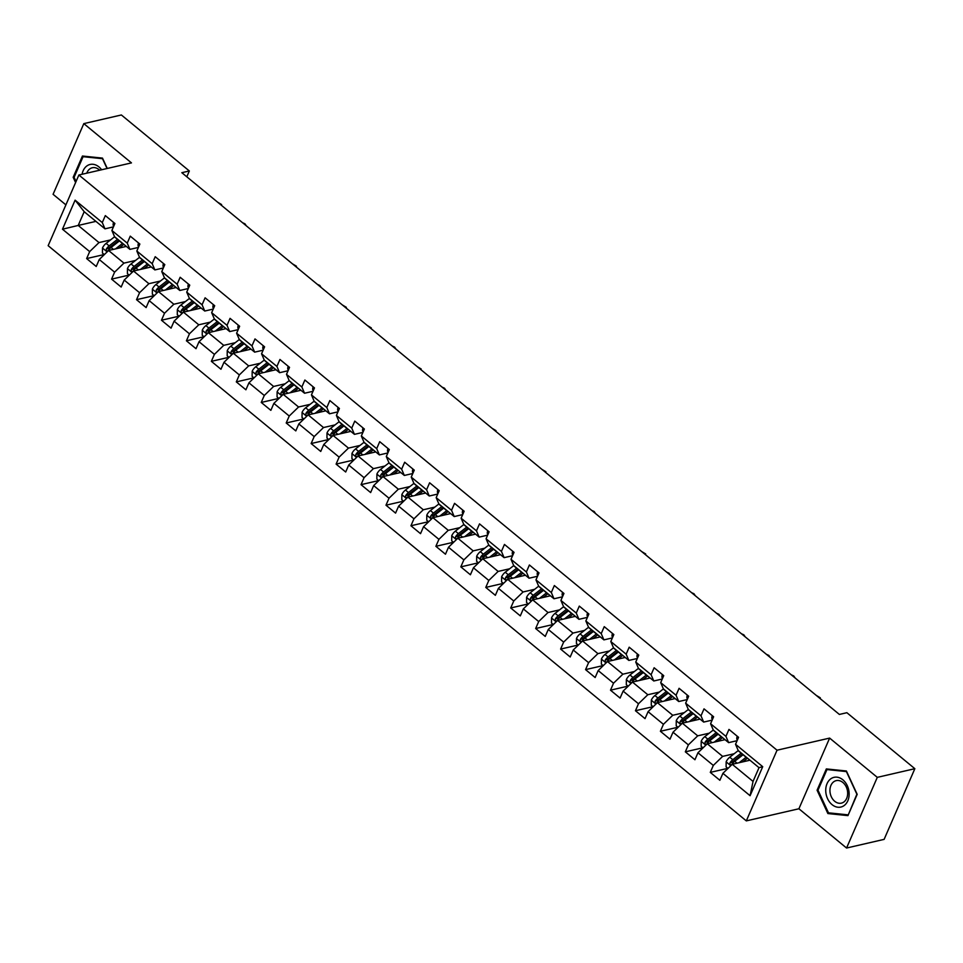 <?xml version="1.0" encoding="UTF-8"?>
<svg xmlns="http://www.w3.org/2000/svg" width="963" height="963" viewBox="0 0 963 963"><rect width="100%" height="100%" fill="white"/><g stroke="black" fill="none" stroke-linecap="round" stroke-linejoin="round"><path stroke-width="1.44" d="M846.561 848.03L877.293 777.358L829.637 738.091L798.905 808.764L846.561 848.03L884.118 839.375L914.85 768.691L846.886 712.704L839.375 714.438L181.826 172.69L189.338 170.969L121.374 114.97L83.817 123.625L53.085 194.309L65.893 204.866M798.905 808.764L746.313 820.885L48.15 245.685L78.882 175.001L777.045 750.213L746.313 820.885M749.96 760.216L732.241 764.297L753.03 781.426L759.013 767.667L738.224 750.538L735.539 744.291L738.561 737.309L728.967 729.412L725.933 736.382L710.586 723.731L713.619 716.761L704.025 708.852L700.992 715.834L685.644 703.183L688.677 696.213L679.084 688.304L676.05 695.274L660.69 682.635L663.724 675.653L654.13 667.756L651.096 674.726L635.749 662.075L638.782 655.105L629.188 647.196L626.155 654.178L610.807 641.527L613.84 634.557L604.246 626.648L601.213 633.618L585.853 620.966L588.887 613.997L579.293 606.1L576.259 613.07L560.911 600.418L563.945 593.449L554.351 585.54L551.317 592.51L535.97 579.87L539.003 572.901L529.397 564.992L526.376 571.962L511.016 559.31L514.049 552.341L504.456 544.432L501.422 551.414L486.074 538.762L489.108 531.793L479.514 523.884L476.48 530.854L461.133 518.214L464.154 511.233L454.56 503.336L451.539 510.306L436.179 497.654L439.212 490.685L429.618 482.776L426.585 489.758L411.237 477.106L414.271 470.137L404.677 462.228L401.643 469.198L386.295 456.558L389.317 449.577L379.723 441.68L376.689 448.65L361.342 435.998L364.375 429.029L354.781 421.12L351.748 428.09L336.4 415.45L339.433 408.481L329.84 400.572L326.806 407.542L311.446 394.89L314.48 387.92L304.886 380.024L301.852 386.994L286.505 374.342L289.538 367.372L279.944 359.464L276.911 366.434L261.563 353.794L264.596 346.824L255.002 338.916L251.969 345.886L236.609 333.234L239.643 326.264L230.049 318.356L227.015 325.338L211.667 312.686L214.701 305.716L205.107 297.808L202.074 304.777L186.726 292.138L189.759 285.156L180.153 277.26L177.132 284.229L161.772 271.578L164.805 264.608L155.212 256.7L152.178 263.681L136.83 251.03L139.864 244.06L130.27 236.152L127.236 243.121L111.889 230.482L114.91 223.5L105.316 215.604L102.295 222.573L75.102 200.172L62.475 229.206L78.208 225.45L98.996 242.58L110.552 239.919M735.539 744.291L762.72 766.68L750.093 795.715L722.912 773.325L719.879 780.295L710.285 772.386L727.859 768.342M62.475 229.206L89.667 251.608L86.634 258.578L96.228 266.486L99.261 259.516L114.609 272.156L111.576 279.126L121.169 287.034L124.203 280.064L139.563 292.716L136.529 299.686L146.123 307.582L149.157 300.612L164.504 313.264L161.471 320.234L171.065 328.142L174.098 321.173L189.446 333.812L186.413 340.794L196.007 348.69L199.04 341.721L214.4 354.372L211.366 361.342L220.96 369.25L223.994 362.269L239.342 374.92L236.308 381.89L245.902 389.798L248.936 382.829L264.283 395.468L261.25 402.45L270.856 410.346L273.877 403.377L289.237 416.028L286.204 422.998L295.797 430.906L298.831 423.925L314.179 436.576L311.145 443.546L320.739 451.454L323.773 444.485L339.12 457.136L336.099 464.106L345.693 472.002L348.714 465.033L364.074 477.684L361.041 484.654L370.635 492.562L373.668 485.593L389.016 498.232L385.982 505.202L395.576 513.11L398.61 506.141L413.958 518.792L410.936 525.762L420.53 533.658L423.551 526.689L438.911 539.34L435.878 546.31L445.472 554.219L448.505 547.249L463.853 559.888L460.82 566.87L470.413 574.767L473.447 567.797L488.795 580.448L485.773 587.418L495.367 595.327L498.401 588.345L513.748 600.996L510.715 607.966L520.309 615.875L523.342 608.905L538.69 621.544L535.657 628.526L545.251 636.423L548.284 629.453L563.644 642.104L560.61 649.074L570.204 656.983L573.238 650.001L588.586 662.652L585.552 669.622L595.146 677.531L598.179 670.561L613.527 683.212L610.494 690.182L620.088 698.079L623.121 691.109L638.481 703.76L635.448 710.73L645.041 718.639L648.075 711.669L663.423 724.308L660.389 731.278L669.983 739.187L673.017 732.217L688.364 744.868L685.331 751.838L694.937 759.747L697.958 752.765L713.318 765.416L710.285 772.386M703.026 747.878L701.148 746.337L701.22 741.197A6.211 2.913 -50.5 0 1 704.808 736.647L713.174 730.11A17.948 8.426 -50.5 0 1 713.306 730.014L728.63 742.642L737.104 740.679M734.203 753.728L722.647 756.388L707.299 743.749L725.019 739.656M728.63 742.642L725.933 736.382M713.27 729.99L710.586 723.731M713.318 765.416L722.647 756.388M697.958 752.765L707.299 743.749M685.644 703.183L688.328 709.442L703.676 722.081L712.151 720.131M709.262 733.18L697.706 735.84L682.346 723.189L700.065 719.108M703.676 722.081L700.992 715.834M688.364 744.868L697.706 735.84M673.017 732.217L682.346 723.189M653.131 706.77L651.265 705.229L651.325 700.089A6.211 2.913 -50.5 0 1 654.924 695.539L663.278 689.014A17.948 8.426 -50.5 0 1 663.411 688.906L678.734 701.533L687.209 699.583M684.308 712.62L672.752 715.28L657.404 702.641L675.123 698.56M678.734 701.533L676.05 695.274M663.387 688.882L660.69 682.635M663.423 724.308L672.752 715.28M648.075 711.669L657.404 702.641M635.749 662.075L638.433 668.334L653.793 680.985L662.267 679.023M659.366 692.072L647.81 694.732L632.462 682.081L650.169 678M653.793 680.985L651.096 674.726M638.481 703.76L647.81 694.732M623.121 691.109L632.462 682.081M603.235 665.662L601.369 664.133L601.43 658.993A6.211 2.913 -50.5 0 1 605.029 654.443L613.395 647.906A17.948 8.426 -50.5 0 1 613.515 647.81L628.839 660.425L637.313 658.475M634.424 671.524L622.868 674.184L607.509 661.533L625.228 657.452M628.839 660.425L626.155 654.178M613.491 647.786L610.807 641.527M613.527 683.212L622.868 674.184M598.179 670.561L607.509 661.533M585.853 620.966L588.549 627.226L603.897 639.877L612.372 637.927M609.471 650.964L597.915 653.624L582.567 640.985L600.286 636.904M603.897 639.877L601.213 633.618M588.586 662.652L597.915 653.624M573.238 650.001L582.567 640.985M560.911 600.418L563.596 606.678L578.956 619.317L587.418 617.367M584.529 630.416L572.973 633.076L557.625 620.425L575.332 616.344M578.956 619.317L576.259 613.07M563.644 642.104L572.973 633.076M548.284 629.453L557.625 620.425M535.97 579.87L538.654 586.118L554.002 598.769L562.476 596.819M559.575 609.856L548.019 612.528L532.671 599.877L550.391 595.796M554.002 598.769L551.317 592.51M538.69 621.544L548.019 612.528M523.342 608.905L532.671 599.877M511.016 559.31L513.712 565.57L529.06 578.221L537.535 576.271M534.634 589.308L523.078 591.968L507.73 579.329L525.449 575.236M529.06 578.221L526.376 571.962M513.748 600.996L523.078 591.968M498.401 588.345L507.73 579.329M486.074 538.762L488.759 545.022L504.118 557.661L512.581 555.711M509.692 568.76L498.136 571.42L482.776 558.769L500.495 554.688M504.118 557.661L501.422 551.414M488.795 580.448L498.136 571.42M473.447 567.797L482.776 558.769M461.133 518.214L463.817 524.462L479.165 537.113L487.639 535.163M484.738 548.2L473.182 550.872L457.834 538.221L475.553 534.14M479.165 537.113L476.48 530.854M463.853 559.888L473.182 550.872M448.505 547.249L457.834 538.221M436.179 497.654L438.875 503.914L454.223 516.565L462.697 514.603M459.796 527.652L448.24 530.312L432.893 517.661L450.612 513.58M454.223 516.565L451.539 510.306M438.911 539.34L448.24 530.312M423.551 526.689L432.893 517.661M411.237 477.106L413.921 483.366L429.269 496.005L437.744 494.055M434.855 507.104L423.299 509.764L407.939 497.113L425.658 493.032M429.269 496.005L426.585 489.758M413.958 518.792L423.299 509.764M398.61 506.141L407.939 497.113M386.295 456.558L388.98 462.806L404.328 475.457L412.802 473.507M409.901 486.544L398.345 489.204L382.997 476.565L400.716 472.484M404.328 475.457L401.643 469.198M389.016 498.232L398.345 489.204M373.668 485.593L382.997 476.565M361.342 435.998L364.026 442.258L379.386 454.909L387.86 452.947M384.959 465.996L373.403 468.656L358.055 456.005L375.775 451.924M379.386 454.909L376.689 448.65M364.074 477.684L373.403 468.656M348.714 465.033L358.055 456.005M336.4 415.45L339.084 421.698L354.432 434.349L362.907 432.399M360.018 445.436L348.462 448.108L333.102 435.457L350.821 431.376M354.432 434.349L351.748 428.09M339.12 457.136L348.462 448.108M323.773 444.485L333.102 435.457M311.446 394.89L314.143 401.15L329.49 413.801L337.965 411.851M335.064 424.888L323.508 427.548L308.16 414.909L325.879 410.816M329.49 413.801L326.806 407.542M314.179 436.576L323.508 427.548M298.831 423.925L308.16 414.909M278.945 398.489L277.067 396.949L277.127 391.809A6.211 2.913 -50.5 0 1 280.727 387.258L289.093 380.722A17.948 8.426 -50.5 0 1 289.225 380.626L304.549 393.241L313.023 391.291M310.122 404.34L298.566 407L283.218 394.349L300.925 390.268M304.549 393.241L301.852 386.994M289.189 380.602L286.505 374.342M289.237 416.028L298.566 407M273.877 403.377L283.218 394.349M261.563 353.794L264.247 360.042L279.595 372.693L288.069 370.743M285.18 383.78L273.624 386.452L258.265 373.8L275.984 369.72M279.595 372.693L276.911 366.434M264.283 395.468L273.624 386.452M248.936 382.829L258.265 373.8M229.05 357.381L227.184 355.841L227.244 350.701A6.211 2.913 -50.5 0 1 230.831 346.15L239.197 339.614A17.948 8.426 -50.5 0 1 239.33 339.518L254.653 352.145L263.128 350.195M260.227 363.232L248.671 365.892L233.323 353.252L251.042 349.16M254.653 352.145L251.969 345.886M239.306 339.494L236.609 333.234M239.342 374.92L248.671 365.892M223.994 362.269L233.323 353.252M211.667 312.686L214.352 318.946L229.712 331.585L238.186 329.635M235.285 342.684L223.729 345.344L208.381 332.692L226.088 328.612M229.712 331.585L227.015 325.338M214.4 354.372L223.729 345.344M199.04 341.721L208.381 332.692M179.154 316.273L177.288 314.732L177.348 309.605A6.211 2.913 -50.5 0 1 180.948 305.042L189.314 298.518A17.948 8.426 -50.5 0 1 189.434 298.41L204.758 311.037L213.232 309.087M210.331 322.124L198.775 324.796L183.427 312.144L201.147 308.064M204.758 311.037L202.074 304.777M189.41 298.386L186.726 292.138M189.446 333.812L198.775 324.796M174.098 321.173L183.427 312.144M161.772 271.578L164.468 277.838L179.816 290.489L188.291 288.527M185.39 301.575L173.834 304.236L158.486 291.584L176.205 287.504M179.816 290.489L177.132 284.229M164.504 313.264L173.834 304.236M149.157 300.612L158.486 291.584M136.83 251.03L139.515 257.29L154.874 269.929L163.337 267.979M160.448 281.027L148.892 283.688L133.532 271.036L151.251 266.956M154.874 269.929L152.178 263.681M139.563 292.716L148.892 283.688M124.203 280.064L133.532 271.036M111.889 230.482L114.573 236.729L129.921 249.381L138.395 247.431M135.494 260.467L123.938 263.128L108.59 250.488L126.309 246.408M129.921 249.381L127.236 243.121M114.609 272.156L123.938 263.128M99.261 259.516L108.59 250.488M75.102 200.172L84.19 211.704L104.979 228.833L113.453 226.871M95.927 221.37L78.208 225.45L84.19 211.704M104.979 228.833L102.295 222.573M89.667 251.608L98.996 242.58M877.293 777.358L914.85 768.691M829.637 738.091L777.045 750.213M78.882 175.001L131.462 162.891L83.817 123.625M186.798 176.795L189.338 170.969M750.093 795.715L753.03 781.426M759.013 767.667L762.72 766.68M722.912 773.325L732.241 764.297M86.634 258.578L104.209 254.533M111.576 279.126L129.15 275.081M136.529 299.686L154.104 295.629M161.471 320.234L179.046 316.189M186.413 340.794L203.987 336.737M211.366 361.342L228.941 357.285M236.308 381.89L253.883 377.845M261.25 402.45L278.825 398.393M286.204 422.998L303.778 418.953M311.145 443.546L328.72 439.501M336.099 464.106L353.662 460.049M361.041 484.654L378.615 480.609M385.982 505.202L403.557 501.157M410.936 525.762L428.499 521.705M435.878 546.31L453.453 542.265M460.82 566.87L478.394 562.813M485.773 587.418L503.348 583.361M510.715 607.966L528.29 603.921M535.657 628.526L553.231 624.469M560.61 649.074L578.185 645.029M585.552 669.622L603.127 665.577M610.494 690.182L628.069 686.125M635.448 710.73L653.022 706.686M660.389 731.278L677.964 727.234M685.331 751.838L702.906 747.782M107.278 168.465L102.487 158.101L82.433 156.03L73.176 177.312L75.596 182.549M857.19 794.343L846.393 770.99L826.338 768.919L817.081 790.202L827.879 813.554L847.946 815.625L857.19 794.343M74.199 177.084L73.176 177.312M830.25 813.013L827.879 813.554M818.105 789.961L817.081 790.202M113.61 222.429A6.211 2.913 129.5 0 0 113.634 226.064L113.634 226.064M217.602 202.17L221.598 204.553L221.394 205.3M119.051 248.081L122.638 245.276A14.902 6.994 -50.5 0 1 123.854 244.385M115.488 248.899L122.47 243.446A17.948 8.426 -50.5 0 1 122.602 243.338M104.317 254.617L102.451 253.076L102.511 247.936A6.211 2.913 -50.5 0 1 106.111 243.386L114.477 236.85A17.948 8.426 -50.5 0 1 114.597 236.754M125.31 245.577L125.238 245.938A8.559 4.021 129.5 0 0 125.106 246.684M117.642 239.257A17.948 8.426 129.5 0 0 117.51 239.354L109.144 245.89A6.211 2.913 129.5 0 0 106.363 248.972C106.111 251.03 106.749 251.548 108.277 250.549A6.211 2.913 -50.5 0 1 111.07 247.479L119.424 240.943A17.948 8.426 -50.5 0 1 119.556 240.834M106.363 248.972L108.518 248.466A3.166 1.481 -50.5 0 1 109.313 247.72L117.679 241.183A14.902 6.994 -50.5 0 1 118.894 240.293M107.483 251.162L108.277 250.549M101.609 169.765A15.252 11.496 -103 0 0 87.236 165.696A15.252 11.496 -103 0 0 82.096 174.267M99.671 170.21A11.544 8.703 -103 0 0 92.316 167.755A11.544 8.703 -103 0 0 90.137 168.681A11.544 8.703 -103 0 0 86.766 173.184M76.053 181.526L74.103 177.312L83.071 156.692L102.499 158.69L107.049 168.513M84.84 156.283L83.071 156.692M842.842 779.789A15.252 11.496 -103 0 0 827.048 783.641A15.252 11.496 -103 0 0 832.044 804.623A15.252 11.496 -103 0 0 847.837 800.759A15.252 11.496 -103 0 0 842.842 779.789M842.89 782.486A11.544 8.703 -103 0 0 836.209 780.632A11.544 8.703 -103 0 0 829.974 789.443A11.544 8.703 -103 0 0 834.716 801.288A11.544 8.703 -103 0 0 841.397 803.13A11.544 8.703 -103 0 0 847.633 794.331A11.544 8.703 -103 0 0 842.89 782.486M847.909 814.83L828.469 812.82L817.996 790.19L826.964 769.569L846.405 771.58L856.877 794.21L848.331 814.734M828.746 769.16L826.964 769.569M138.552 242.977A6.211 2.913 129.5 0 0 138.588 246.624L138.696 246.733M242.544 222.718L244.939 223.789L246.347 225.848M163.505 263.525A6.211 2.913 129.5 0 0 163.529 267.172L163.529 267.172M267.485 243.266L269.893 244.349L271.289 246.396M143.993 268.629L147.58 265.824A14.902 6.994 -50.5 0 1 148.796 264.933M140.429 269.447L147.411 263.994A17.948 8.426 -50.5 0 1 147.544 263.898M129.259 275.177L127.393 273.636L127.453 268.496A6.211 2.913 -50.5 0 1 131.052 263.946L139.418 257.41A17.948 8.426 -50.5 0 1 139.551 257.314M150.264 266.137L150.18 266.486A8.559 4.021 129.5 0 0 150.047 267.233M142.584 259.817A17.948 8.426 129.5 0 0 142.452 259.914L134.086 266.45A6.211 2.913 129.5 0 0 131.305 269.52C131.052 271.578 131.69 272.108 133.219 271.109A6.211 2.913 -50.5 0 1 136.012 268.027L144.378 261.491A17.948 8.426 -50.5 0 1 144.498 261.394M131.305 269.52L133.46 269.026A3.166 1.481 -50.5 0 1 134.254 268.28L142.62 261.743A14.902 6.994 -50.5 0 1 143.848 260.853M132.437 271.722L133.219 271.109M168.934 289.177L172.533 286.372A14.902 6.994 -50.5 0 1 173.749 285.481M165.383 289.995L172.365 284.542A17.948 8.426 -50.5 0 1 172.485 284.446M154.212 295.725L152.335 294.184L152.407 289.044A6.211 2.913 -50.5 0 1 155.994 284.494L164.36 277.958A17.948 8.426 -50.5 0 1 164.492 277.862M175.206 286.685L175.122 287.046A8.559 4.021 129.5 0 0 175.001 287.781M167.526 280.365A17.948 8.426 129.5 0 0 167.406 280.462L159.039 286.998A6.211 2.913 129.5 0 0 156.247 290.08C156.006 292.126 156.644 292.656 158.173 291.657A6.211 2.913 -50.5 0 1 160.953 288.575L169.319 282.051A17.948 8.426 -50.5 0 1 169.452 281.942M156.247 290.08L158.413 289.574A3.166 1.481 -50.5 0 1 159.208 288.828L167.574 282.291A14.902 6.994 -50.5 0 1 168.79 281.401M157.378 292.271L158.173 291.657M188.447 284.085A6.211 2.913 129.5 0 0 188.471 287.72L188.471 287.72M292.439 263.826L296.435 266.209L296.231 266.956M213.389 304.633A6.211 2.913 129.5 0 0 213.425 308.28L213.425 308.28M317.381 284.374L319.776 285.445L321.185 287.504M238.343 325.193A6.211 2.913 129.5 0 0 238.367 328.828L238.367 328.828M342.322 304.922L346.319 307.317L346.126 308.064M193.888 309.737L197.475 306.932A14.902 6.994 -50.5 0 1 198.691 306.041M190.325 310.555L197.307 305.102A17.948 8.426 -50.5 0 1 197.439 305.006M200.148 307.245L200.075 307.594A8.559 4.021 129.5 0 0 199.943 308.341M192.48 300.913A17.948 8.426 129.5 0 0 192.347 301.022L183.981 307.546A6.211 2.913 129.5 0 0 181.2 310.628C180.948 312.686 181.586 313.204 183.114 312.205A6.211 2.913 -50.5 0 1 185.907 309.135L194.273 302.599A17.948 8.426 -50.5 0 1 194.394 302.502M181.2 310.628L183.355 310.134A3.166 1.481 -50.5 0 1 184.15 309.376L192.516 302.851A14.902 6.994 -50.5 0 1 193.732 301.949M182.32 312.819L183.114 312.205M218.83 330.285L222.417 327.48A14.902 6.994 -50.5 0 1 223.645 326.589M215.267 331.103L222.248 325.65A17.948 8.426 -50.5 0 1 222.381 325.554M204.096 336.833L202.23 335.293L202.29 330.153A6.211 2.913 -50.5 0 1 205.889 325.602L214.255 319.066A17.948 8.426 -50.5 0 1 214.388 318.97M225.101 327.793L225.017 328.142A8.559 4.021 129.5 0 0 224.885 328.889M217.421 321.473A17.948 8.426 129.5 0 0 217.289 321.57L208.935 328.106A6.211 2.913 129.5 0 0 206.142 331.176C205.889 333.234 206.539 333.764 208.056 332.765A6.211 2.913 -50.5 0 1 210.849 329.683L219.215 323.147A17.948 8.426 -50.5 0 1 219.347 323.05M206.142 331.176L208.309 330.682A3.166 1.481 -50.5 0 1 209.103 329.936L217.457 323.399A14.902 6.994 -50.5 0 1 218.685 322.509M207.274 333.379L208.056 332.765M243.783 350.833L247.371 348.04A14.902 6.994 -50.5 0 1 248.586 347.137M240.22 351.664L247.202 346.211A17.948 8.426 -50.5 0 1 247.322 346.102M250.043 348.341L249.959 348.702A8.559 4.021 129.5 0 0 249.838 349.437M242.375 342.021A17.948 8.426 129.5 0 0 242.243 342.118L233.877 348.654A6.211 2.913 129.5 0 0 231.084 351.736C230.843 353.782 231.481 354.312 233.01 353.313A6.211 2.913 -50.5 0 1 235.791 350.243L244.157 343.707A17.948 8.426 -50.5 0 1 244.289 343.598M231.084 351.736L233.251 351.23A3.166 1.481 -50.5 0 1 234.045 350.484L242.411 343.947A14.902 6.994 -50.5 0 1 243.627 343.057M232.215 353.927L233.01 353.313M268.725 371.393L272.312 368.588A14.902 6.994 -50.5 0 1 273.528 367.697M265.162 372.212L272.144 366.759A17.948 8.426 -50.5 0 1 272.276 366.662M253.991 377.929L252.125 376.389L252.186 371.261A6.211 2.913 -50.5 0 1 255.785 366.71L264.151 360.174A17.948 8.426 -50.5 0 1 264.271 360.066M274.985 368.901L274.912 369.25A8.559 4.021 129.5 0 0 274.78 369.997M267.317 362.57A17.948 8.426 129.5 0 0 267.184 362.678L258.818 369.214A6.211 2.913 129.5 0 0 256.038 372.284C255.785 374.342 256.423 374.872 257.952 373.861A6.211 2.913 -50.5 0 1 260.744 370.791L269.11 364.255A17.948 8.426 -50.5 0 1 269.231 364.158M256.038 372.284L258.192 371.79A3.166 1.481 -50.5 0 1 258.987 371.044L267.353 364.508A14.902 6.994 -50.5 0 1 268.569 363.605M257.157 374.475L257.952 373.861M293.667 391.941L297.254 389.136A14.902 6.994 -50.5 0 1 298.482 388.245M290.104 392.76L297.086 387.307A17.948 8.426 -50.5 0 1 297.218 387.21M299.938 389.449L299.854 389.798A8.559 4.021 129.5 0 0 299.722 390.545M292.258 383.13A17.948 8.426 129.5 0 0 292.138 383.226L283.772 389.762A6.211 2.913 129.5 0 0 280.979 392.832C280.727 394.89 281.377 395.42 282.893 394.421A6.211 2.913 -50.5 0 1 285.686 391.339L294.052 384.803A17.948 8.426 -50.5 0 1 294.184 384.706M280.979 392.832L283.146 392.338A3.166 1.481 -50.5 0 1 283.941 391.592L292.307 385.056A14.902 6.994 -50.5 0 1 293.522 384.165M282.111 395.035L282.893 394.421M318.621 412.489L322.208 409.696A14.902 6.994 -50.5 0 1 323.424 408.806M315.057 413.32L322.039 407.867A17.948 8.426 -50.5 0 1 322.16 407.758M303.887 419.037L302.021 417.497L302.081 412.357A6.211 2.913 -50.5 0 1 305.68 407.806L314.034 401.27A17.948 8.426 -50.5 0 1 314.167 401.174M324.88 409.997L324.796 410.358A8.559 4.021 129.5 0 0 324.675 411.105M317.212 403.678A17.948 8.426 129.5 0 0 317.08 403.774L308.714 410.31A6.211 2.913 129.5 0 0 305.921 413.392C305.68 415.438 306.318 415.968 307.847 414.969A6.211 2.913 -50.5 0 1 310.628 411.899L318.994 405.363A17.948 8.426 -50.5 0 1 319.126 405.254M305.921 413.392L308.088 412.886A3.166 1.481 -50.5 0 1 308.882 412.14L317.248 405.604A14.902 6.994 -50.5 0 1 318.464 404.713M307.053 415.583L307.847 414.969M343.562 433.049L347.149 430.244A14.902 6.994 -50.5 0 1 348.365 429.354M339.999 433.868L346.981 428.415A17.948 8.426 -50.5 0 1 347.113 428.318M328.828 439.585L326.963 438.057L327.023 432.917A6.211 2.913 -50.5 0 1 330.622 428.366L338.988 421.83A17.948 8.426 -50.5 0 1 339.12 421.722M349.822 430.557L349.75 430.906A8.559 4.021 129.5 0 0 349.617 431.653M342.154 424.226A17.948 8.426 129.5 0 0 342.021 424.334L333.655 430.87A6.211 2.913 129.5 0 0 330.875 433.94C330.622 435.998 331.26 436.528 332.789 435.517A6.211 2.913 -50.5 0 1 335.581 432.447L343.947 425.911A17.948 8.426 -50.5 0 1 344.068 425.815M330.875 433.94L333.029 433.446A3.166 1.481 -50.5 0 1 333.824 432.7L342.19 426.164A14.902 6.994 -50.5 0 1 343.406 425.273M332.006 436.143L332.789 435.517M368.504 453.597L372.091 450.792A14.902 6.994 -50.5 0 1 373.319 449.902M364.953 454.416L371.923 448.963A17.948 8.426 -50.5 0 1 372.055 448.866M353.782 460.145L351.904 458.605L351.976 453.465A6.211 2.913 -50.5 0 1 355.564 448.914L363.93 442.378A17.948 8.426 -50.5 0 1 364.062 442.282M374.776 451.105L374.691 451.466A8.559 4.021 129.5 0 0 374.559 452.201M367.096 444.786A17.948 8.426 129.5 0 0 366.975 444.882L358.609 451.418A6.211 2.913 129.5 0 0 355.816 454.5C355.576 456.546 356.214 457.076 357.73 456.077A6.211 2.913 -50.5 0 1 360.523 452.995L368.889 446.459A17.948 8.426 -50.5 0 1 369.022 446.363M355.816 454.5L357.983 453.994A3.166 1.481 -50.5 0 1 358.778 453.248L367.144 446.712A14.902 6.994 -50.5 0 1 368.36 445.821M356.948 456.691L357.73 456.077M393.458 474.157L397.045 471.352A14.902 6.994 -50.5 0 1 398.261 470.462M389.895 474.976L396.876 469.523A17.948 8.426 -50.5 0 1 396.997 469.414M378.724 480.693L376.858 479.153L376.918 474.013A6.211 2.913 -50.5 0 1 380.517 469.463L388.883 462.938A17.948 8.426 -50.5 0 1 389.004 462.83M399.717 471.653L399.633 472.014A8.559 4.021 129.5 0 0 399.513 472.761M392.049 465.334A17.948 8.426 129.5 0 0 391.917 465.43L383.551 471.966A6.211 2.913 129.5 0 0 380.758 475.048C380.517 477.106 381.155 477.624 382.684 476.625A6.211 2.913 -50.5 0 1 385.465 473.555L393.831 467.019A17.948 8.426 -50.5 0 1 393.963 466.911M380.758 475.048L382.925 474.542A3.166 1.481 -50.5 0 1 383.719 473.796L392.085 467.26A14.902 6.994 -50.5 0 1 393.301 466.369M381.89 477.239L382.684 476.625M418.399 494.705L421.987 491.9A14.902 6.994 -50.5 0 1 423.202 491.01M414.836 495.524L421.818 490.071A17.948 8.426 -50.5 0 1 421.95 489.974M403.666 501.254L401.8 499.713L401.86 494.573A6.211 2.913 -50.5 0 1 405.459 490.023L413.825 483.486A17.948 8.426 -50.5 0 1 413.958 483.39M424.671 492.213L424.587 492.562A8.559 4.021 129.5 0 0 424.454 493.309M416.991 485.894A17.948 8.426 129.5 0 0 416.859 485.99L408.493 492.526A6.211 2.913 129.5 0 0 405.712 495.596C405.459 497.654 406.097 498.184 407.626 497.185A6.211 2.913 -50.5 0 1 410.419 494.103L418.785 487.567A17.948 8.426 -50.5 0 1 418.905 487.471M405.712 495.596L407.867 495.102A3.166 1.481 -50.5 0 1 408.661 494.356L417.027 487.82A14.902 6.994 -50.5 0 1 418.255 486.929M406.843 497.799L407.626 497.185M443.341 515.253L446.928 512.448A14.902 6.994 -50.5 0 1 448.156 511.558M439.79 516.072L446.76 510.619A17.948 8.426 -50.5 0 1 446.892 510.522M428.619 521.802L426.741 520.261L426.814 515.121A6.211 2.913 -50.5 0 1 430.401 510.571L438.767 504.034A17.948 8.426 -50.5 0 1 438.899 503.938M449.613 512.761L449.528 513.123A8.559 4.021 129.5 0 0 449.396 513.857M441.933 506.442A17.948 8.426 129.5 0 0 441.812 506.538L433.446 513.074A6.211 2.913 129.5 0 0 430.654 516.156C430.413 518.202 431.051 518.732 432.58 517.733A6.211 2.913 -50.5 0 1 435.36 514.651L443.726 508.127A17.948 8.426 -50.5 0 1 443.859 508.019M430.654 516.156L432.82 515.65A3.166 1.481 -50.5 0 1 433.615 514.904L441.981 508.368A14.902 6.994 -50.5 0 1 443.197 507.477M431.785 518.347L432.58 517.733M468.295 535.813L471.882 533.008A14.902 6.994 -50.5 0 1 473.098 532.118M464.732 536.632L471.714 531.179A17.948 8.426 -50.5 0 1 471.846 531.082M453.561 542.35L451.695 540.809L451.755 535.681A6.211 2.913 -50.5 0 1 455.355 531.131L463.721 524.594A17.948 8.426 -50.5 0 1 463.841 524.486M474.554 533.321L474.482 533.671A8.559 4.021 129.5 0 0 474.35 534.417M466.886 526.99A17.948 8.426 129.5 0 0 466.754 527.098L458.388 533.622A6.211 2.913 129.5 0 0 455.595 536.704C455.355 538.762 455.993 539.28 457.521 538.281A6.211 2.913 -50.5 0 1 460.302 535.211L468.668 528.675A17.948 8.426 -50.5 0 1 468.8 528.579M455.595 536.704L457.762 536.21A3.166 1.481 -50.5 0 1 458.557 535.452L466.923 528.928A14.902 6.994 -50.5 0 1 468.138 528.025M456.727 538.895L457.521 538.281M493.237 556.361L496.824 553.556A14.902 6.994 -50.5 0 1 498.04 552.666M489.673 557.18L496.655 551.727A17.948 8.426 -50.5 0 1 496.788 551.63M478.503 562.91L476.637 561.369L476.697 556.229A6.211 2.913 -50.5 0 1 480.296 551.679L488.662 545.142A17.948 8.426 -50.5 0 1 488.795 545.046M499.508 553.869L499.424 554.219A8.559 4.021 129.5 0 0 499.291 554.965M491.828 547.55A17.948 8.426 129.5 0 0 491.696 547.646L483.33 554.182A6.211 2.913 129.5 0 0 480.549 557.252C480.296 559.31 480.934 559.84 482.463 558.841A6.211 2.913 -50.5 0 1 485.256 555.759L493.622 549.223A17.948 8.426 -50.5 0 1 493.742 549.127M480.549 557.252L482.704 556.758A3.166 1.481 -50.5 0 1 483.498 556.012L491.864 549.476A14.902 6.994 -50.5 0 1 493.092 548.585M481.681 559.455L482.463 558.841M518.178 576.909L521.777 574.117A14.902 6.994 -50.5 0 1 522.993 573.214M514.627 577.74L521.609 572.287A17.948 8.426 -50.5 0 1 521.729 572.178M503.456 583.458L501.579 581.917L501.651 576.777A6.211 2.913 -50.5 0 1 505.238 572.227L513.604 565.69A17.948 8.426 -50.5 0 1 513.736 565.594M524.45 574.417L524.366 574.779A8.559 4.021 129.5 0 0 524.233 575.513M516.77 568.098A17.948 8.426 129.5 0 0 516.649 568.194L508.283 574.73A6.211 2.913 129.5 0 0 505.491 577.812C505.25 579.858 505.888 580.388 507.417 579.389A6.211 2.913 -50.5 0 1 510.197 576.319L518.563 569.783A17.948 8.426 -50.5 0 1 518.696 569.675M505.491 577.812L507.657 577.306A3.166 1.481 -50.5 0 1 508.452 576.56L516.818 570.024A14.902 6.994 -50.5 0 1 518.034 569.133M506.622 580.003L507.417 579.389M543.132 597.469L546.719 594.665A14.902 6.994 -50.5 0 1 547.935 593.774M539.569 598.288L546.551 592.835A17.948 8.426 -50.5 0 1 546.683 592.739M528.398 604.006L526.532 602.477L526.592 597.337A6.211 2.913 -50.5 0 1 530.192 592.787L538.558 586.25A17.948 8.426 -50.5 0 1 538.678 586.142M549.392 594.978L549.319 595.327A8.559 4.021 129.5 0 0 549.187 596.073M541.724 588.646A17.948 8.426 129.5 0 0 541.591 588.754L533.225 595.29A6.211 2.913 129.5 0 0 530.444 598.36C530.192 600.418 530.83 600.948 532.358 599.937A6.211 2.913 -50.5 0 1 535.151 596.867L543.517 590.331A17.948 8.426 -50.5 0 1 543.638 590.235M530.444 598.36L532.599 597.867A3.166 1.481 -50.5 0 1 533.394 597.12L541.76 590.584A14.902 6.994 -50.5 0 1 542.976 589.693M531.564 600.551L532.358 599.937M568.074 618.017L571.661 615.213A14.902 6.994 -50.5 0 1 572.889 614.322M564.511 618.836L571.492 613.383A17.948 8.426 -50.5 0 1 571.625 613.287M553.34 624.566L551.474 623.025L551.534 617.885A6.211 2.913 -50.5 0 1 555.133 613.335L563.499 606.798A17.948 8.426 -50.5 0 1 563.632 606.702M574.345 615.526L574.261 615.875A8.559 4.021 129.5 0 0 574.129 616.621M566.665 609.206A17.948 8.426 129.5 0 0 566.533 609.302L558.167 615.839A6.211 2.913 129.5 0 0 555.386 618.908C555.133 620.966 555.783 621.496 557.3 620.497A6.211 2.913 -50.5 0 1 560.093 617.415L568.459 610.879A17.948 8.426 -50.5 0 1 568.591 610.783M555.386 618.908L557.553 618.415A3.166 1.481 -50.5 0 1 558.347 617.668L566.701 611.132A14.902 6.994 -50.5 0 1 567.929 610.241M556.518 621.111L557.3 620.497M593.027 638.577L596.615 635.773A14.902 6.994 -50.5 0 1 597.83 634.882M589.464 639.396L596.446 633.943A17.948 8.426 -50.5 0 1 596.566 633.835M578.294 645.114L576.428 643.573L576.488 638.433A6.211 2.913 -50.5 0 1 580.075 633.883L588.441 627.346A17.948 8.426 -50.5 0 1 588.574 627.25M599.287 636.074L599.203 636.435A8.559 4.021 129.5 0 0 599.082 637.181M591.607 629.754A17.948 8.426 129.5 0 0 591.487 629.85L583.121 636.387A6.211 2.913 129.5 0 0 580.328 639.468C580.087 641.514 580.725 642.044 582.254 641.045A6.211 2.913 -50.5 0 1 585.035 637.975L593.401 631.439A17.948 8.426 -50.5 0 1 593.533 631.331M580.328 639.468L582.495 638.963A3.166 1.481 -50.5 0 1 583.289 638.216L591.655 631.68A14.902 6.994 -50.5 0 1 592.871 630.789M581.459 641.659L582.254 641.045M617.969 659.125L621.556 656.321A14.902 6.994 -50.5 0 1 622.772 655.43M614.406 659.944L621.388 654.491A17.948 8.426 -50.5 0 1 621.52 654.395M624.229 656.634L624.156 656.983A8.559 4.021 129.5 0 0 624.024 657.729M616.561 650.302A17.948 8.426 129.5 0 0 616.428 650.41L608.062 656.947A6.211 2.913 129.5 0 0 605.282 660.016C605.029 662.075 605.667 662.604 607.196 661.593A6.211 2.913 -50.5 0 1 609.988 658.523L618.354 651.987A17.948 8.426 -50.5 0 1 618.475 651.891M605.282 660.016L607.436 659.523A3.166 1.481 -50.5 0 1 608.231 658.776L616.597 652.24A14.902 6.994 -50.5 0 1 617.813 651.349M606.401 662.219L607.196 661.593M642.911 679.673L646.498 676.869A14.902 6.994 -50.5 0 1 647.726 675.978M639.348 680.492L646.329 675.039A17.948 8.426 -50.5 0 1 646.462 674.943M628.177 686.222L626.311 684.681L626.371 679.541A6.211 2.913 -50.5 0 1 629.971 674.991L638.337 668.454A17.948 8.426 -50.5 0 1 638.469 668.358M649.182 677.182L649.098 677.543A8.559 4.021 129.5 0 0 648.966 678.277M641.502 670.862A17.948 8.426 129.5 0 0 641.382 670.958L633.016 677.495A6.211 2.913 129.5 0 0 630.223 680.576C629.971 682.623 630.621 683.152 632.137 682.153A6.211 2.913 -50.5 0 1 634.93 679.071L643.296 672.535A17.948 8.426 -50.5 0 1 643.428 672.439M630.223 680.576L632.39 680.071A3.166 1.481 -50.5 0 1 633.185 679.324L641.551 672.788A14.902 6.994 -50.5 0 1 642.766 671.897M631.355 682.767L632.137 682.153M263.284 345.741A6.211 2.913 129.5 0 0 263.32 349.388L263.32 349.388M367.276 325.482L371.273 327.865L371.068 328.612M288.226 366.289A6.211 2.913 129.5 0 0 288.262 369.936L288.262 369.936M392.218 346.03L394.613 347.101L396.022 349.16M313.18 386.849A6.211 2.913 129.5 0 0 313.204 390.484L313.324 390.593M417.16 366.59L421.168 368.973L420.963 369.72M338.121 407.397A6.211 2.913 129.5 0 0 338.157 411.045L338.157 411.045M442.113 387.138L444.509 388.209L445.905 390.268M363.063 427.945A6.211 2.913 129.5 0 0 363.099 431.593L363.207 431.701M467.055 407.686L469.45 408.757L470.859 410.816M388.017 448.505A6.211 2.913 129.5 0 0 388.041 452.141L388.041 452.141M491.997 428.246L496.005 430.63L495.801 431.376M412.958 469.053A6.211 2.913 129.5 0 0 412.995 472.701L413.103 472.809M516.95 448.794L519.346 449.865L520.754 451.924M437.9 489.613A6.211 2.913 129.5 0 0 437.936 493.249L437.936 493.249M541.892 469.342L545.889 471.738L545.696 472.484M462.854 510.161A6.211 2.913 129.5 0 0 462.878 513.797L462.878 513.797M566.834 489.902L570.842 492.286L570.638 493.032M487.796 530.709A6.211 2.913 129.5 0 0 487.832 534.357L487.832 534.357M591.788 510.45L594.183 511.522L595.591 513.58M512.737 551.269A6.211 2.913 129.5 0 0 512.773 554.905L512.773 554.905M616.729 530.998L620.726 533.394L620.533 534.14M537.691 571.817A6.211 2.913 129.5 0 0 537.715 575.465L537.715 575.465M641.683 551.558L645.679 553.942L645.475 554.688M562.633 592.365A6.211 2.913 129.5 0 0 562.669 596.013L562.777 596.121M666.625 572.106L669.02 573.178L670.429 575.236M587.586 612.925A6.211 2.913 129.5 0 0 587.611 616.561L587.611 616.561M691.566 592.666L693.974 593.738L695.37 595.796M612.528 633.473A6.211 2.913 129.5 0 0 612.564 637.121L612.564 637.121M716.52 613.214L718.916 614.286L720.312 616.344M637.47 654.021A6.211 2.913 129.5 0 0 637.506 657.669L637.506 657.669M741.462 633.762L743.857 634.834L745.266 636.892M662.424 674.582A6.211 2.913 129.5 0 0 662.448 678.217L662.448 678.217M766.404 654.322L768.811 655.394L770.207 657.452M687.365 695.13A6.211 2.913 129.5 0 0 687.401 698.777L687.401 698.777M791.357 674.87L793.753 675.942L795.149 678M712.307 715.69A6.211 2.913 129.5 0 0 712.343 719.325L712.343 719.325M816.299 695.418L820.295 697.814L820.103 698.56M737.261 736.238A6.211 2.913 129.5 0 0 737.285 739.873L737.285 739.873M667.865 700.233L671.452 697.429A14.902 6.994 -50.5 0 1 672.668 696.538M664.301 701.052L671.283 695.599A17.948 8.426 -50.5 0 1 671.404 695.491M674.124 697.73L674.04 698.091A8.559 4.021 129.5 0 0 673.919 698.837M666.456 691.41A17.948 8.426 129.5 0 0 666.324 691.506L657.958 698.043A6.211 2.913 129.5 0 0 655.165 701.124C654.924 703.183 655.562 703.7 657.091 702.701A6.211 2.913 -50.5 0 1 659.872 699.632L668.238 693.095A17.948 8.426 -50.5 0 1 668.37 692.999M655.165 701.124L657.332 700.619A3.166 1.481 -50.5 0 1 658.126 699.872L666.492 693.336A14.902 6.994 -50.5 0 1 667.708 692.445M656.297 703.315L657.091 702.701M692.806 720.781L696.393 717.977A14.902 6.994 -50.5 0 1 697.609 717.086M689.243 721.6L696.225 716.147A17.948 8.426 -50.5 0 1 696.357 716.051M678.072 727.33L676.207 725.789L676.267 720.649A6.211 2.913 -50.5 0 1 679.866 716.099L688.232 709.562A17.948 8.426 -50.5 0 1 688.352 709.466M699.066 718.29L698.994 718.639A8.559 4.021 129.5 0 0 698.861 719.385M691.398 711.97A17.948 8.426 129.5 0 0 691.265 712.066L682.899 718.603A6.211 2.913 129.5 0 0 680.119 721.672C679.866 723.731 680.504 724.26 682.033 723.261A6.211 2.913 -50.5 0 1 684.825 720.18L693.191 713.643A17.948 8.426 -50.5 0 1 693.312 713.547M680.119 721.672L682.273 721.179A3.166 1.481 -50.5 0 1 683.068 720.432L691.434 713.896A14.902 6.994 -50.5 0 1 692.65 713.005M681.238 723.875L682.033 723.261M717.748 741.329L721.335 738.525A14.902 6.994 -50.5 0 1 722.563 737.634M714.185 742.16L721.167 736.695A17.948 8.426 -50.5 0 1 721.299 736.599M724.02 738.838L723.935 739.199A8.559 4.021 129.5 0 0 723.803 739.933M716.34 732.518A17.948 8.426 129.5 0 0 716.219 732.614L707.853 739.151A6.211 2.913 129.5 0 0 705.06 742.232C704.82 744.279 705.458 744.808 706.974 743.809A6.211 2.913 -50.5 0 1 709.767 740.728L718.133 734.203A17.948 8.426 -50.5 0 1 718.266 734.095M705.06 742.232L707.227 741.727A3.166 1.481 -50.5 0 1 708.022 740.98L716.388 734.444A14.902 6.994 -50.5 0 1 717.604 733.553M706.192 744.423L706.974 743.809M742.702 761.889L746.289 759.085A14.902 6.994 -50.5 0 1 747.505 758.194M739.139 762.708L746.12 757.255A17.948 8.426 -50.5 0 1 746.241 757.159M727.968 768.426L726.102 766.885L726.162 761.757A6.211 2.913 -50.5 0 1 729.761 757.207L738.127 750.671A17.948 8.426 -50.5 0 1 738.248 750.562M748.961 759.398L748.877 759.747A8.559 4.021 129.5 0 0 748.757 760.493M741.293 753.066A17.948 8.426 129.5 0 0 741.161 753.174L732.795 759.699A6.211 2.913 129.5 0 0 730.002 762.78C729.761 764.839 730.399 765.356 731.928 764.357A6.211 2.913 -50.5 0 1 734.709 761.288L743.075 754.751A17.948 8.426 -50.5 0 1 743.207 754.655M730.002 762.78L732.169 762.287A3.166 1.481 -50.5 0 1 732.963 761.528L741.329 755.004A14.902 6.994 -50.5 0 1 742.545 754.101M731.134 764.971L731.928 764.357M102.511 248.069L107.146 251.885M119.424 240.943L122.47 243.446M125.912 246.492L125.238 245.938M114.477 236.85L117.51 239.354M111.07 247.479L113.381 249.381M106.111 243.386L109.144 245.89M127.453 268.629L132.087 272.445M144.378 261.491L147.411 263.994M150.854 267.052L150.18 266.486M139.418 257.41L142.452 259.914M136.012 268.027L138.323 269.929M131.052 263.946L134.086 266.45M152.407 289.177L157.029 292.993M169.319 282.051L172.365 284.542M175.796 287.6L175.122 287.046M164.36 277.958L167.406 280.462M160.953 288.575L163.277 290.489M155.994 284.494L159.039 286.998M177.348 309.725L181.983 313.541M194.273 302.599L197.307 305.102M200.749 308.148L200.075 307.594M189.314 298.518L192.347 301.022M185.907 309.135L188.218 311.037M180.948 305.042L183.981 307.546M202.29 330.285L206.925 334.101M219.215 323.147L222.248 325.65M225.691 328.708L225.017 328.142M214.255 319.066L217.289 321.57M210.849 329.683L213.16 331.597M205.889 325.602L208.935 328.106M227.244 350.833L231.866 354.649M244.157 343.707L247.202 346.211M250.645 349.256L249.959 348.702M239.197 339.614L242.243 342.118M235.791 350.243L238.114 352.145M230.831 346.15L233.877 348.654M252.186 371.381L256.82 375.197M269.11 364.255L272.144 366.759M275.587 369.804L274.912 369.25M264.151 360.174L267.184 362.678M260.744 370.791L263.055 372.693M255.785 366.71L258.818 369.214M277.127 391.941L281.762 395.757M294.052 384.803L297.086 387.307M300.528 390.364L299.854 389.798M289.093 380.722L292.138 383.226M285.686 391.339L287.997 393.253M280.727 387.258L283.772 389.762M302.081 412.489L306.716 416.305M318.994 405.363L322.039 407.867M325.482 410.912L324.796 410.358M314.034 401.27L317.08 403.774M310.628 411.899L312.951 413.801M305.68 407.806L308.714 410.31M327.023 433.037L331.657 436.865M343.947 425.911L346.981 428.415M350.424 431.472L349.75 430.906M338.988 421.83L342.021 424.334M335.581 432.447L337.893 434.349M330.622 428.366L333.655 430.87M351.964 453.597L356.599 457.413M368.889 446.459L371.923 448.963M375.365 452.02L374.691 451.466M363.93 442.378L366.975 444.882M360.523 452.995L362.834 454.909M355.564 448.914L358.609 451.418M376.918 474.145L381.553 477.961M393.831 467.019L396.876 469.523M400.319 472.568L399.633 472.014M388.883 462.938L391.917 465.43M385.465 473.555L387.788 475.457M380.517 469.463L383.551 471.966M401.86 494.705L406.494 498.521M418.785 487.567L421.818 490.071M425.261 493.128L424.587 492.562M413.825 483.486L416.859 485.99M410.419 494.103L412.73 496.005M405.459 490.023L408.493 492.526M426.802 515.253L431.436 519.069M443.726 508.127L446.76 510.619M450.203 513.676L449.528 513.123M438.767 504.034L441.812 506.538M435.36 514.651L437.671 516.565M430.401 510.571L433.446 513.074M451.755 535.801L456.39 539.617M468.668 528.675L471.714 531.179M475.156 534.224L474.482 533.671M463.721 524.594L466.754 527.098M460.302 535.211L462.625 537.113M455.355 531.131L458.388 533.622M476.697 556.361L481.331 560.177M493.622 549.223L496.655 551.727M500.098 554.784L499.424 554.219M488.662 545.142L491.696 547.646M485.256 555.759L487.567 557.673M480.296 551.679L483.33 554.182M501.639 576.909L506.273 580.725M518.563 569.783L521.609 572.287M525.04 575.332L524.366 574.779M513.604 565.69L516.649 568.194M510.197 576.319L512.509 578.221M505.238 572.227L508.283 574.73M526.592 597.457L531.227 601.273M543.517 590.331L546.551 592.835M549.993 595.88L549.319 595.327M538.558 586.25L541.591 588.754M535.151 596.867L537.462 598.769M530.192 592.787L533.225 595.29M551.534 618.017L556.169 621.833M568.459 610.879L571.492 613.383M574.935 616.44L574.261 615.875M563.499 606.798L566.533 609.302M560.093 617.415L562.404 619.329M555.133 613.335L558.167 615.839M576.488 638.565L581.11 642.381M593.401 631.439L596.446 633.943M599.889 636.988L599.203 636.435M588.441 627.346L591.487 629.85M585.035 637.975L587.358 639.877M580.075 633.883L583.121 636.387M601.43 659.113L606.064 662.941M618.354 651.987L621.388 654.491M624.831 657.548L624.156 656.983M613.395 647.906L616.428 650.41M609.988 658.523L612.299 660.425M605.029 654.443L608.062 656.947M626.371 679.673L631.006 683.489M643.296 672.535L646.329 675.039M649.772 678.096L649.098 677.543M638.337 668.454L641.382 670.958M634.93 679.071L637.241 680.985M629.971 674.991L633.016 677.495M651.325 700.221L655.947 704.037M668.238 693.095L671.283 695.599M674.726 698.644L674.04 698.091M663.278 689.014L666.324 691.506M659.872 699.632L662.195 701.533M654.924 695.539L657.958 698.043M676.267 720.781L680.901 724.597M693.191 713.643L696.225 716.147M699.668 719.205L698.994 718.639M688.232 709.562L691.265 712.066M684.825 720.18L687.137 722.094M679.866 716.099L682.899 718.603M701.208 741.329L705.843 745.145M718.133 734.203L721.167 736.695M724.609 739.753L723.935 739.199M713.174 730.11L716.219 732.614M709.767 740.728L712.078 742.642M704.808 736.647L707.853 739.151M726.162 761.877L730.797 765.693M743.075 754.751L746.12 757.255M749.563 760.301L748.877 759.747M738.127 750.671L741.161 753.174M734.709 761.288L737.032 763.19M729.761 757.207L732.795 759.699"/></g></svg>
